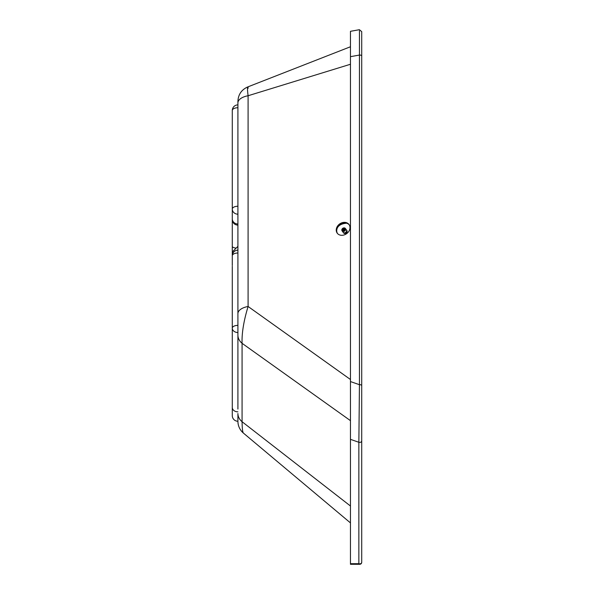 <?xml version="1.0" encoding="UTF-8"?>
<svg xmlns="http://www.w3.org/2000/svg" width="594" height="594" viewBox="0 0 594 594"><rect width="100%" height="100%" fill="white"/><g stroke="black" fill="none" stroke-linecap="round" stroke-linejoin="round"><path stroke-width="0.89" d="M350.46 506.014L242.07 421.718C242.189 428.66 242.649 432.454 243.436 433.108L243.414 433.093A15.474 15.474 180 0 1 237.912 421.257L237.912 421.25A5.628 5.628 0 0 1 232.284 415.629L232.284 323.886M232.284 266.335L232.284 328.148A5.628 2.777 -0 0 1 237.912 325.371L237.912 409.066M350.46 379.514L248.092 306.482A15.474 7.633 180 0 0 237.912 313.654L237.912 332.336M237.912 318.867L237.912 102.918A15.474 7.633 180 0 1 248.092 95.745L350.46 64.256M350.46 46.755L247.75 86.932C241.513 89.724 238.231 94.528 237.912 101.344L237.912 104.886A5.628 5.628 0 0 0 232.284 110.514L232.284 209.036A5.628 2.777 -0 0 1 237.912 206.259M237.912 250.163A5.628 5.628 0 0 0 232.284 255.791A5.628 2.777 -0 0 1 237.912 253.014L237.912 325.2M237.912 332.521A5.628 4.373 0 0 1 232.284 328.148L232.284 415.622A5.628 5.628 0 0 0 237.912 421.25A15.474 15.474 180 0 0 243.436 433.108C239.842 429.974 238.001 426.024 237.912 421.257L237.912 413.513A15.474 12.029 180 0 0 242.07 421.718L242.07 343.317A15.474 12.029 180 0 1 237.912 335.12L237.912 335.12M232.284 303.423L232.284 310.105M248.092 88.313L248.092 87.221C247.282 86.175 247.282 89.018 248.092 95.745L248.092 306.482C243.726 320.901 241.721 333.182 242.07 343.317L350.46 420.656M237.912 246.369L232.566 251.715L232.566 254.032M232.284 110.514A5.628 2.777 -0 0 1 237.912 107.737M237.912 225.171C234.489 224.836 232.618 222.965 232.284 219.542L232.284 209.036A5.628 5.153 0 0 0 237.912 214.189M232.284 219.542L232.284 218.778M232.284 214.434L232.284 265.533M350.46 522.906L243.436 433.115M343.406 235.135A7.314 5.977 143.6 0 1 337.229 233.175A7.314 5.977 143.6 0 1 339.568 224.02A7.314 5.977 143.6 0 1 349.005 224.487A7.314 5.977 143.6 0 1 343.406 235.135M349.227 224.822A7.314 5.977 -36.4 0 0 340.043 224.673A7.314 5.977 -36.4 0 0 337.481 233.487M350.46 563.676L358.858 563.676A1.968 1.53 0 0 0 361.716 562.31L361.716 31.638L359.4 29.7L350.46 31.311L350.46 564.3L359.749 564.3L350.46 564.3M361.716 430.747L361.716 385.654A1.968 0.973 180 0 0 359.444 384.697L359.444 30.888M361.716 534.763L361.716 498.967M361.716 440.904C361.412 442.181 360.454 442.634 358.858 442.27L359.444 384.697L350.46 381.571M361.13 563.713L359.749 564.3M361.716 562.332L361.145 563.721M350.46 439.345L358.858 442.27L358.858 563.676A1.968 1.24 90 0 0 359.749 564.278A1.968 1.968 0 0 0 361.716 562.31L361.716 562.31M337.63 227.391L338.342 226.477C339.775 224.881 342.003 223.849 345.025 223.389L346.473 223.188M343.377 232.558A2.042 1.671 -36.4 0 0 345.211 233.464A2.042 1.671 -36.4 0 0 346.978 232.061A2.042 1.671 -36.4 0 0 346.569 230.197M346.651 230.569L346.681 230.606A1.827 1.492 143.6 0 1 343.733 232.781L343.711 232.744M342.085 230.895L343.102 232.276A2.042 1.671 -36.4 0 0 345.73 232.403A2.042 1.671 -36.4 0 0 346.384 229.848L345.366 228.475A2.042 1.671 -36.4 0 0 343.718 227.91A2.042 1.671 -36.4 0 0 342.055 229.113A2.042 1.671 -36.4 0 0 342.085 230.895A2.042 1.671 -36.4 0 0 344.238 231.304A2.042 1.671 -36.4 0 0 345.641 229.336A2.042 1.671 -36.4 0 0 345.366 228.475M345.277 229.254A1.76 1.44 -36.4 0 0 342.797 228.378A1.76 1.44 -36.4 0 0 342.805 231.029A1.76 1.44 -36.4 0 0 345.277 229.254M344.78 228.645L345.032 229.291M344.483 228.586L344.869 229.098L344.475 228.371L343.562 228.296L344.728 229.871L345.003 229.247M344.728 229.863L343.696 230.814L342.337 229.336L342.3 230.212L343.154 230.851L343.696 230.814L342.523 229.247M342.745 228.92L344.089 230.695L342.538 229.225M344.409 230.479L343.057 228.653L342.768 228.898M343.057 228.653L344.49 230.279M344.668 230.16L343.139 228.452M343.302 230.821L342.411 229.611M343.317 230.806L342.411 229.581M344.438 230.472L343.08 228.631M344.698 230.16L343.443 228.46M344.847 229.804L343.807 228.393L344.862 229.796M344.914 229.44L344.171 228.438L344.921 229.433M232.284 415.622A5.628 5.628 0 0 0 237.912 421.25A5.628 5.628 0 0 1 232.284 415.629L232.284 415.629M232.284 407.469A5.628 4.373 0 0 0 237.912 411.842M232.284 218.837A5.628 5.153 0 0 0 237.912 223.997M232.284 246.332A5.628 1.871 -0 0 0 236.16 248.114M232.284 253.029A5.628 5.153 0 0 0 232.469 254.351M361.716 49.532L361.716 56.014A1.968 0.973 180 0 0 359.444 55.056L350.46 56.668M350.46 564.278L359.749 564.278M342.337 229.336L343.384 230.747M342.478 229.061L343.733 230.762M342.552 228.95L343.807 230.65M342.768 228.712L344.141 230.583M342.872 228.631L344.223 230.465M343.258 228.393L344.579 230.175M343.688 228.267L344.824 229.811M343.985 228.259L344.884 229.47"/></g></svg>
